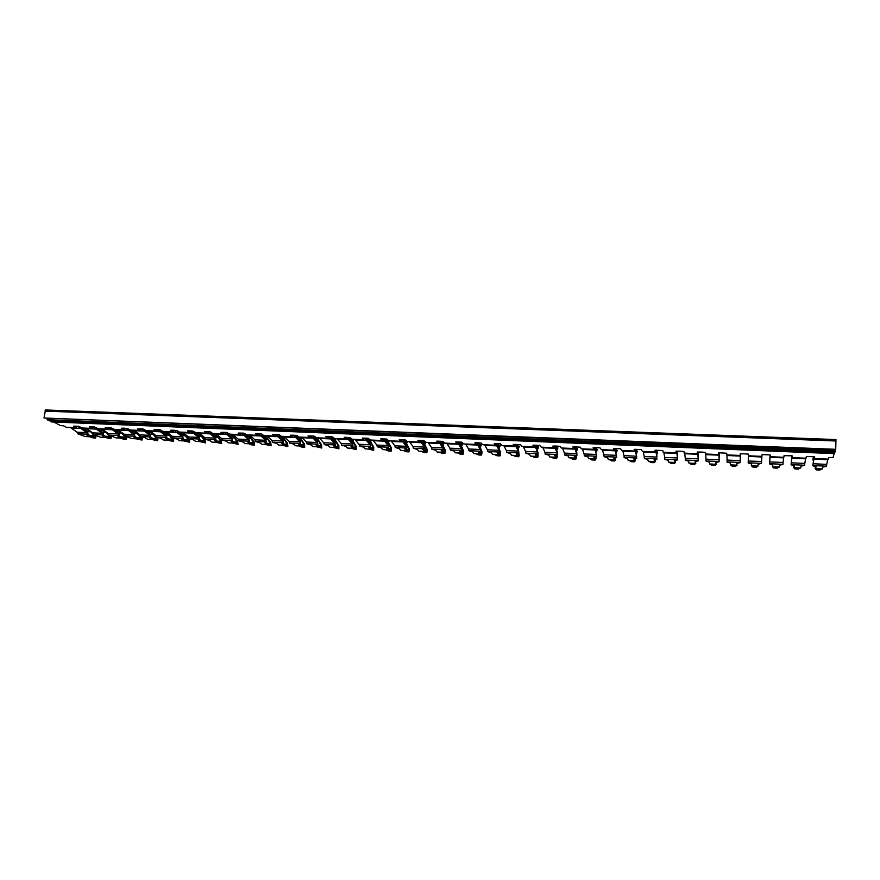 <?xml version="1.0" encoding="UTF-8"?>
<svg xmlns="http://www.w3.org/2000/svg" width="880" height="880" viewBox="0 0 880 880"><rect width="100%" height="100%" fill="white"/><g stroke="black" fill="none" stroke-linecap="round" stroke-linejoin="round"><path stroke-width="1.32" d="M400.972 439.879L400.334 441.276L388.85 440.792L386.518 439.043L380.765 438.812L381.92 440.506L382.58 439.12M381.92 440.506L370.535 440.033L368.126 438.284L362.428 438.053L363.671 439.747L364.397 438.13M363.671 439.747L352.385 439.274L349.899 437.536L344.256 437.294L345.587 438.988L346.302 437.613M345.587 438.988L334.4 438.526L332.629 436.986L329.032 436.667L325.853 436.7L327.657 438.24L328.427 436.645M327.657 438.24L316.558 437.778L313.929 436.04L308 435.952L309.881 437.503L310.64 436.139M309.881 437.503L298.881 437.041L296.967 435.501L293.425 435.193L290.301 435.226L292.248 436.766L293.04 435.413M292.248 436.766L281.347 436.304L279.367 434.775L275.847 434.467L272.756 434.489L274.78 436.029L275.627 434.456M274.78 436.029L263.967 435.578L261.129 433.862L255.365 433.774L257.455 435.314L258.291 433.972M257.455 435.314L246.741 434.863L243.826 433.147L238.117 433.048L240.273 434.599L241.142 433.268M240.273 434.599L229.647 434.148L226.677 432.432L221.023 432.344L223.245 433.884L224.125 432.564M223.245 433.884L212.707 433.444L210.474 431.926L204.402 431.519L206.36 433.18L207.295 431.64M206.36 433.18L195.91 432.74L192.797 431.035L187.583 430.815L189.607 432.476L190.542 431.167M189.607 432.476L179.245 432.047L176.891 430.54L173.492 430.232L170.577 430.243L173.008 431.783L173.987 430.254M173.008 431.783L162.734 431.354L160.314 429.847L156.926 429.55L154.055 429.561L156.53 431.101L157.542 429.583M156.53 431.101L146.344 430.672L143.055 428.978L137.654 428.879L140.206 430.419L141.196 429.121M140.206 430.419L130.097 429.99L127.567 428.494L124.223 428.197L121.396 428.208L124.003 429.737L125.015 428.45M124.003 429.737L113.982 429.319L110.572 427.636L105.27 427.537L107.943 429.066L109.01 427.57M107.943 429.066L97.999 428.659L94.534 426.976L89.276 426.866L92.004 428.406L93.104 426.91L102.322 433.279L92.598 432.861L93.313 434.445L100.595 437.228L105.424 437.437L102.289 435.699L103.565 433.939L102.707 432.3L96.888 428.032M92.004 428.406L82.148 427.988L78.628 426.316L73.7 426.107L76.208 427.746L77.319 426.261L80.883 428.45L71.159 428.043L77.077 432.201L77.814 433.763L85.173 436.546L89.958 436.766L86.757 435.017L88 433.268L87.12 431.629L81.576 427.68M791.857 458.227L791.252 462.825L804.804 463.408L805.563 458.799L791.857 458.227L792.165 455.862M834.152 453.64L833.052 457.512L828.784 457.523L828.344 459.14L814.385 458.557L814.715 456.863L807.081 456.434L806.311 456.588L805.981 458.216L792.165 457.633L792.429 456.005L791.725 455.807L784.058 455.664L783.849 457.292L770.154 456.72L770.198 454.993M655.358 451.924L655.6 450.175L654.962 450.329L655.358 451.924L642.433 451.385L641.245 449.581L634.777 449.317L634.15 449.46L634.645 451.055L621.841 450.527L620.554 448.723L614.141 448.459L613.536 448.613L614.119 450.197L601.436 449.669L600.05 447.876L593.703 447.612L593.109 447.766L593.791 449.35L581.218 448.822L580.448 447.205L573.452 446.776L572.88 446.93L573.639 448.514L561.187 447.986L560.329 446.369L556.501 446.072L552.827 446.094L553.685 447.678L541.332 447.161L539.671 445.379L533.5 445.126L532.961 445.269L533.896 446.853L521.664 446.336L520.641 444.741L516.857 444.433L513.271 444.455L514.305 446.039L502.183 445.533L500.335 443.751L494.274 443.498L494.879 445.225L482.867 444.719L480.942 442.948L474.936 442.706L475.629 444.422L463.727 443.927L461.714 442.156L455.763 441.914L456.555 443.619L444.752 443.135L442.662 441.364L436.766 441.122L437.646 442.838L425.953 442.343L423.775 440.583L417.934 440.341L418.902 442.046L407.319 441.562L405.064 439.813L399.267 439.571L400.334 441.276M533.896 446.853L534.347 445.159M514.305 446.039L514.756 444.598M770.154 456.72L770.308 455.103L769.604 454.894L762.762 454.608L762.025 454.751L761.915 456.368L748.363 455.807L748.363 454.124L744.304 453.838L740.201 453.849L740.201 455.466L740.289 453.772L740.245 460.636L727.067 460.075L727.034 462.077L730.345 463.023L730.389 464.893L736.912 465.179L736.901 463.309L740.19 462.649L740.333 457.402M718.817 452.837L718.685 454.564L705.386 454.014L705.188 452.342L701.184 452.056L697.18 452.067L697.378 453.673L697.532 452.166M494.879 445.225L495.385 443.553M814.352 456.753L814.385 458.557M792.154 456.412L792.165 457.633M740.201 455.466L726.77 454.905L726.671 453.233L719.279 452.804L718.586 452.958L718.685 454.564M697.378 453.673L684.2 453.123L683.903 451.473L679.921 451.176L675.972 451.198L676.269 452.793L663.223 452.254L662.816 450.604L655.6 450.175M676.467 451.286L676.269 452.793M634.92 449.317L634.645 451.055M614.416 448.723L614.119 450.197M594.121 447.876L593.791 449.35M574.002 447.051L573.639 448.514M554.092 445.973L553.685 447.678M476.146 442.992L475.629 444.422M457.127 441.969L456.555 443.619M438.251 441.188L437.646 442.838M419.54 440.407L418.902 442.046M76.208 427.746L66.451 427.339L63.701 425.854L60.423 425.557L53.856 422.037M51.469 421.916L834.515 453.629L51.381 421.927M50.919 420.86L51.293 421.905M47.135 418.616L47.091 419.661L49.203 420.794L834.856 452.397L835.263 449.889M44 418L835.571 449.9L835.736 449.317L44 418L45.485 409.97L835.978 439.571L45.485 409.97M834.625 452.386L834.482 453.629M51.018 421.762L834.559 453.464M835.736 449.317L835.923 440.99L45.364 411.136M47.091 419.661L835.219 451.154M835.923 440.99L835.978 439.571M835.978 440.792L45.034 410.96M80.883 428.45L86.735 432.608L77.077 432.201M86.735 432.608L87.45 434.181L90.09 435.622L94.182 435.765L90.002 435.578M82.808 428.021L87.45 429.869L84.469 429.737M88.022 429.583L87.45 429.869M87.45 434.181L77.814 433.763M71.159 428.043L70.147 427.493M88.231 429.726L87.692 430.078L90.805 431.794L87.12 431.64M89.958 436.766L94.391 436.953L94.556 434.83M90.805 431.794L94.182 435.765M87.901 433.796L88.935 434.995M89.639 436.744L93.104 437.91L95.645 438.02L94.391 436.953M95.645 438.02L95.953 436.403L94.754 435.006M813.054 463.76L826.738 464.354L827.728 459.723L813.89 459.151L812.845 465.795L813.923 457.864L813.12 460.471L813.043 458.557L813.89 456.72M813.89 459.151L814.341 457.182M827.728 459.723L827.893 459.129M826.738 464.354L826.496 466.389L822.866 467.049L822.382 468.93L815.606 468.633L816.057 466.752L812.845 465.795M826.551 466.18L812.889 465.586M815.287 466.521L815.188 467.214L815.793 466.675M815.606 468.633L815.166 466.488M821.81 468.908L819.918 470.03L816.343 469.876L815.1 468.611M805.563 458.799L805.684 458.194M804.804 463.408L804.617 465.432L801.075 466.103L800.712 467.984L794.002 467.687L794.321 465.806L791.087 464.849L791.89 455.818M791.252 462.825L791.087 464.849M804.661 465.234L791.12 464.651M793.815 465.652L793.749 466.279L794.156 465.762M794.002 467.687L793.738 465.641M800.316 467.962L798.523 469.084L794.981 468.93L793.672 467.665M769.659 461.901L783.079 462.473L783.596 457.875L770.033 457.314L769.538 463.914L770.099 454.96M770.033 457.314L770.176 455.73M783.596 457.875L783.684 457.281M783.079 462.473L782.936 464.497L779.482 465.168L779.24 467.038L772.596 466.752L772.794 464.871L769.538 463.914M782.969 464.299L769.56 463.716M772.596 466.752L772.706 464.849M779.031 467.027L777.337 468.149L773.828 467.995L772.442 466.741M748.264 460.988L761.563 461.56L761.849 456.973L748.407 456.401L748.187 462.99L751.465 463.947L751.399 465.817L757.977 466.103L758.087 464.233L761.475 463.364L748.198 462.792M748.407 456.401L748.429 455.807M761.849 456.973L761.893 456.368M761.563 461.56L761.475 463.364M757.933 466.103L756.349 467.225L752.873 467.071L751.41 465.817M740.311 456.06L726.99 455.51L727.067 460.075M726.99 455.51L726.968 454.916M740.245 460.636L740.19 462.649M740.432 453.728L740.399 457.402M740.19 462.44L727.034 461.879M736.912 465.179L736.967 463.298M737.033 465.179L735.548 466.301L732.105 466.147L730.565 464.904M706.079 459.173L719.136 459.734L718.971 455.169L705.782 454.619L706.09 461.164L709.412 462.11L709.577 463.98L716.034 464.266L715.913 462.396L719.114 461.736L719.125 456.511M705.782 454.619L705.716 454.025M718.971 455.169L718.839 453.046M719.136 459.734L719.114 461.736M719.125 452.804L719.301 456.511M719.103 461.527L706.068 460.966M716.353 462.308L716.364 462.902L716.056 462.363M716.034 464.266L716.419 462.286M716.32 464.266L714.934 465.388L711.524 465.234L709.918 463.991M685.278 458.282L684.761 453.739L697.829 454.289L698.214 458.843L685.278 458.282L685.322 460.262L688.666 461.208L688.952 463.078L695.354 463.353L695.112 461.494L698.236 460.823L698.115 455.62M698.214 458.843L698.214 460.625L685.289 460.064M684.761 453.739L684.662 453.145M697.829 454.289L697.565 452.166M698.016 451.924L698.401 455.631M695.805 461.34L695.827 462.011L695.343 461.439M695.354 463.353L695.904 461.318M695.794 463.375L694.518 464.486L691.13 464.343L689.447 463.1M664.664 457.402L663.938 452.87L676.885 453.409L677.479 457.952L664.664 457.402L664.763 459.371L668.118 460.317L668.525 462.176L674.861 462.451L674.498 460.592L677.545 459.932L677.303 454.74M663.938 452.87L663.806 452.276M676.885 453.409L676.5 451.286M677.479 457.952L677.545 459.932M677.105 451.066L677.699 454.762M677.512 459.734L664.708 459.173M675.433 460.394L675.477 461.12L674.806 460.526M674.861 462.451L675.466 462.473L675.587 460.361M674.927 461.142L675.477 461.12M675.466 462.473L674.278 463.595L670.923 463.441L669.174 462.209M656.139 452.54L643.313 452.001L644.248 456.522L656.942 457.072L655.644 450.175M643.313 452.001L643.148 451.418M656.942 457.072L656.689 453.871M656.381 450.208L657.481 452.056L657.173 453.893M644.248 456.522L644.38 458.491L647.757 459.426L648.274 461.285L654.555 461.56L654.082 459.712L657.052 459.041M656.997 458.843L644.325 458.293M655.248 459.448L655.325 460.24L654.467 459.624M654.555 461.56L655.303 461.593L655.446 459.404M655.325 460.24L654.61 460.207M655.303 461.593L654.214 462.704L650.892 462.561L649.077 461.318M635.591 451.682L622.875 451.143L624.019 455.653L636.592 456.192L634.964 449.317M624.019 455.653L624.184 457.622L627.583 458.557L628.21 460.405L634.436 460.68L633.853 458.821L636.746 458.161L635.679 450.45L636.845 453.035L636.251 453.013M622.875 451.143L622.677 450.56M636.592 456.192L636.746 458.161M635.866 449.361L637.208 451.209L636.845 453.035M636.68 457.963L624.118 457.413M637.142 451.011L636.581 450.989M635.228 458.513L635.338 459.371L634.304 458.722M634.436 460.68L635.338 460.713L635.47 458.447M634.502 459.382L635.338 459.371M635.338 460.713L634.337 461.824L631.048 461.681L629.156 460.449M603.966 454.795L616.429 455.334L615.219 450.824L602.624 450.296L604.175 456.753L607.596 457.688L608.322 459.536L614.493 459.8L613.8 457.952L616.616 457.292L615.329 449.592L616.704 452.188L616.011 452.155M602.624 450.296L602.393 449.713M615.219 450.824L614.449 448.723M616.429 455.334L616.616 457.292M615.527 448.514L616.748 450.846L617.111 450.373L616.704 452.188M616.539 457.094L604.087 456.555M617.034 450.175L616.385 450.142M615.395 457.578L615.538 458.502L614.317 457.831M614.493 459.8L615.538 459.844L615.67 457.512M615.538 458.502L614.548 458.469M615.538 459.844L614.636 460.955L611.38 460.812L609.422 459.58M584.1 453.948L582.56 449.46L595.045 449.977L596.453 454.476L584.1 453.948L584.342 455.895L587.785 456.819L588.621 458.667L594.737 458.931L593.934 457.094L596.673 456.423L595.155 448.767L596.739 451.341L595.947 451.308M582.56 449.46L582.296 448.877M595.045 449.977L594.154 447.887M596.453 454.476L596.673 456.423M595.375 447.689L596.794 450.01L597.19 449.537L596.739 451.341M596.585 456.225L584.254 455.697M597.113 449.339L596.365 449.306M595.738 456.654L595.914 457.655L594.506 456.951M594.737 458.931L595.925 458.986L596.046 456.577M595.914 457.655L594.792 457.6M595.925 458.986L595.111 460.097L591.877 459.954L589.864 458.722M564.41 453.101L562.683 448.624L575.047 449.141L576.653 453.629L564.41 453.101L564.685 455.037L568.15 455.972L569.085 457.809L575.146 458.073L574.244 456.236L576.906 455.565L576.807 452.507L575.168 447.931L576.961 450.516L576.07 450.472M562.683 448.624L562.375 448.041M575.047 449.141L574.035 447.051M576.653 453.629L576.906 455.565M575.41 446.853L577.005 449.185L577.456 448.723L576.961 450.516M576.818 455.367L564.586 454.839M577.357 448.514L576.521 448.481M576.246 455.73L576.455 456.797L574.871 456.071M575.146 458.073L576.488 458.128L576.587 455.653M576.455 456.797L575.201 456.753M576.488 458.128L575.762 459.239L572.55 459.096L570.471 457.864M544.896 452.265L542.982 447.799L555.236 448.316L557.029 452.782L544.896 452.265L545.215 454.19L548.691 455.125L549.725 456.962L555.742 457.226L554.73 455.378L557.326 454.718L557.194 451.671L555.357 447.117L557.359 449.68L556.38 449.647M542.982 447.799L542.641 447.216M555.236 448.316L554.114 446.226M557.029 452.782L557.216 457.281L555.742 457.226M555.621 446.039L557.403 448.36L557.898 447.898L557.359 449.68M557.216 454.52L545.094 454.003M557.788 447.7L556.864 447.667M556.919 454.828L557.183 455.961L555.412 455.213M557.183 455.961L555.797 455.906M557.216 457.281L556.578 458.392L553.399 458.249L551.254 457.028M525.558 451.429L523.457 446.985L535.601 447.491L537.581 451.946L525.558 451.429L525.91 453.354L529.397 454.278L530.541 456.115L536.503 456.379L535.392 454.542L537.911 453.882L538.021 452.639L535.733 446.292L537.933 448.866L536.855 448.822M523.457 446.985L523.094 446.402M535.601 447.491L534.358 445.401M537.581 451.946L537.911 453.882M536.019 445.225L537.977 447.546L538.516 447.095L537.933 448.866M537.801 453.684L525.789 453.167M538.395 446.897L537.383 446.853M537.757 453.915L538.076 455.125L536.129 454.344M536.503 456.379L538.109 456.445L537.988 453.09M538.076 455.125L536.558 455.059M538.109 456.445L537.559 457.556L534.413 457.413L532.202 456.192M506.396 450.615L504.108 446.171L516.142 446.677L518.309 451.121L506.396 450.615L506.781 452.529L510.29 453.453L511.533 455.279L517.429 455.543L516.219 453.706L518.672 453.046L518.793 451.814L516.285 445.467L518.672 448.052L517.506 448.008L518.243 449.515M504.108 446.171L503.712 445.588M516.142 446.677L514.789 444.598M518.309 451.121L518.672 453.046M516.582 444.422L518.716 446.743L519.299 446.292L518.672 448.052M518.551 452.848L506.649 452.331M519.178 446.094L518.078 446.039M518.705 452.793L519.134 454.3L517 453.497M517.429 455.543L519.178 455.609L518.595 450.725M519.134 454.3L517.484 454.234M519.178 455.609L518.716 456.72L515.592 456.577L513.326 455.356M496.859 445.874L484.935 445.368L487.399 449.801L499.213 450.307L495.418 443.553M487.399 449.801L487.817 451.704L491.337 452.628L492.679 454.454L498.531 454.707L497.222 452.881L499.609 452.221L499.73 451L497.013 444.686L499.587 447.249L498.443 447.194M484.935 445.368L484.506 444.785M499.213 450.307L499.609 452.221M497.332 443.63L499.631 445.94L500.258 445.489L499.587 447.249M499.466 452.023L487.674 451.517M500.126 445.291L498.938 445.247M498.531 454.707L500.412 454.784L500.621 452.628L498.597 447.205M499.697 451.352L500.357 453.486L498.619 453.453L498.047 452.65M500.357 453.486L498.586 453.409M500.412 454.784L500.027 455.895L496.936 455.752L494.604 454.542M468.567 448.987L465.927 444.576L477.752 445.071L480.282 449.493L468.567 448.987L468.864 450.703L472.56 451.803L473.99 453.629L479.798 453.882L478.39 452.056L480.711 451.396L480.832 450.186L477.906 443.872L480.678 446.446L479.336 446.391M465.927 444.576L465.476 443.993M477.752 445.071L476.179 442.992M480.282 449.493L480.711 451.396M478.247 442.838L480.711 445.148L481.382 444.708L480.678 446.446M480.557 451.209L468.864 450.703M481.239 444.51L479.974 444.455M479.798 453.882L481.8 453.97L482.02 451.825L479.842 446.413M480.645 449.394L481.734 452.672L479.886 452.639L479.259 451.814M481.734 452.672L479.853 452.584M481.8 453.97L481.503 455.07L478.434 454.938L476.047 453.717M458.81 444.279L447.095 443.784L449.9 448.184L461.516 448.69L457.16 441.969M449.9 448.184L450.384 450.087L453.937 451L455.466 452.815L461.219 453.068L459.723 451.253L461.978 450.582L461.725 447.601L458.975 443.102L461.923 445.654L460.493 445.599M447.095 443.784L446.6 443.212M461.516 448.69L461.978 450.582M459.327 442.057L461.967 444.367L462.682 443.927L461.923 445.654M461.813 450.395L450.219 449.889M462.517 443.729L461.175 443.674M461.219 453.068L463.353 453.156L463.584 451.022L461.252 445.632M461.758 447.612L463.287 451.869L461.318 451.825L460.625 450.989M463.287 451.869L461.274 451.781M463.353 453.156L463.144 454.267L460.097 454.124L457.655 452.914M440.033 443.487L428.417 443.003L431.398 447.392L442.904 447.887L438.284 441.188M431.398 447.392L431.926 449.284L435.49 450.197L437.107 452.012L442.816 452.265L441.221 450.439L443.41 449.779L443.135 446.809L440.198 442.321L443.344 444.873L441.826 444.807M428.417 443.003L427.911 442.431M442.904 447.887L443.41 449.779M440.583 441.287L443.377 443.586L444.136 443.146L443.344 444.873M443.234 449.592L431.75 449.086M443.96 442.948L442.541 442.893M442.816 452.265L445.071 452.353L445.302 450.23L442.816 444.851M442.464 445.786L443.135 446.82M443.366 446.831L444.994 451.066L442.904 451.022L442.156 450.164M444.994 451.066L442.86 450.978M445.071 452.353L444.928 453.464L441.914 453.321L439.417 452.111M413.061 446.611L409.915 442.233L421.421 442.706L424.468 447.095L413.061 446.611L413.424 448.294L417.197 449.394L418.902 451.209L424.556 451.462L422.873 449.647L424.996 448.987L424.699 446.028L421.597 441.551L424.919 444.103L423.324 444.026M409.915 442.233L409.376 441.65M421.421 442.706L419.54 440.649M424.468 447.095L424.996 448.987M421.993 440.517L424.952 442.816L425.744 442.387L424.919 444.103M424.82 448.789L413.424 448.294M425.568 442.189L424.061 442.123M424.556 451.462L426.943 451.561L427.174 449.438L424.545 444.081M424.094 444.059L423.489 444.257L424.699 446.039M425.128 446.05L426.855 450.274L424.655 450.23L423.841 449.35M426.855 450.274L424.611 450.175M426.943 451.561L426.877 452.661L423.885 452.529L421.333 451.319M426.877 452.661L427.174 449.438M394.878 445.83L391.567 441.463L402.985 441.936L406.186 446.314L394.878 445.83L395.263 447.513L399.058 448.613L400.862 450.417L406.461 450.67L404.69 448.855L406.747 448.195L406.428 445.247L403.161 440.781L406.659 443.333L404.976 443.256M391.567 441.463L390.995 440.891M402.985 441.936L400.994 439.879M406.186 446.314L406.747 448.195M407.473 441.573L406.659 443.333M403.579 439.747L406.692 442.046L407.253 441.496M406.56 447.997L395.263 447.513M407.176 441.419L405.746 441.353M406.461 450.67L408.969 450.769L409.211 448.657L406.439 443.322M405.911 443.3L405.317 443.487L406.428 445.258M407.044 445.28L408.87 449.493L406.56 449.438L405.68 448.536M408.87 449.493L406.516 449.394M408.969 450.769L408.98 451.869L406.021 451.737L403.414 450.527M408.98 451.869L409.211 448.657M376.86 445.049L373.384 440.693L384.692 441.177L388.069 445.533L376.86 445.049L377.267 446.732L381.073 447.832L382.965 449.636L388.52 449.878L386.661 448.074L388.663 447.414L388.311 444.477L384.879 440.022L388.553 442.563L386.793 442.486M373.384 440.693L372.79 440.121M384.692 441.177L382.613 439.12M388.069 445.533L388.663 447.414M389.4 440.814L388.553 442.563M385.319 438.999L388.586 441.298L389.103 440.803M388.465 447.216L377.267 446.732M388.696 440.649L387.596 440.605M388.52 449.878L391.138 449.988L391.391 447.887L388.476 442.563M387.882 442.541L387.31 442.728L389.125 444.521L388.322 444.488M389.125 444.521L391.039 448.712L388.619 448.657L387.673 447.733M391.039 448.712L388.575 448.602M391.138 449.988L391.237 451.088L388.289 450.956L385.638 449.746M391.237 451.088L391.391 447.887M366.575 440.418L355.355 439.945L358.985 444.29L370.106 444.763L364.419 438.13M358.985 444.29L359.634 446.149L363.253 447.051L365.222 448.855L370.733 449.097L368.786 447.293L370.722 446.633L370.359 443.707L366.762 439.263L370.601 441.804L368.764 441.727M355.355 439.945L354.728 439.373M370.106 444.763L370.722 446.633M371.492 440.077L370.601 441.804M367.213 438.251L370.634 440.539L371.184 440.055M370.513 446.435L359.414 445.962M370.381 439.879L369.6 439.846M370.733 449.097L373.472 449.207L373.736 447.117L370.634 441.771M370.007 441.782L369.457 441.98L371.349 443.762L370.359 443.718M371.349 443.762L373.362 447.942L370.832 447.876L369.831 446.941M373.362 447.942L370.788 447.832M373.472 449.207L373.637 450.307L368.005 448.976M373.637 450.307L373.736 447.117M341.275 443.531L337.491 439.197L348.601 439.659L352.286 444.004L341.275 443.531L341.715 445.192L345.576 446.281L347.633 448.085L353.1 448.316L351.065 446.523L352.946 445.863L352.561 442.948L348.799 438.515L352.803 441.056L350.889 440.979M337.491 439.197L336.831 438.625M348.601 439.659L346.324 437.624M352.286 444.004L352.946 445.863M353.727 439.329L352.803 441.056M349.272 437.503L352.836 439.791L353.408 439.318M352.726 445.665L341.715 445.192M353.1 448.316L355.949 448.437L356.213 446.358L352.913 440.968M352.286 441.034L351.747 441.232L353.727 443.014L352.561 442.959M353.727 443.014L355.828 447.183L353.199 447.106L352.121 446.149M355.828 447.183L353.144 447.062M355.949 448.437L356.191 449.537L350.537 448.206M356.191 449.537L356.213 446.358M330.792 438.911L319.77 438.449L323.708 442.772L334.631 443.245L328.449 436.645M323.708 442.772L324.401 444.631L328.053 445.522L330.187 447.315L335.61 447.557L333.498 445.753L335.313 445.093L334.906 442.2L330.99 437.778L335.159 440.308L333.168 440.231M319.77 438.449L319.088 437.888M334.631 443.245L335.313 445.093M336.116 438.592L335.159 440.308M331.474 436.766L335.192 439.054L335.775 438.581M335.082 444.906L324.17 444.433M335.61 447.557L338.569 447.678L338.844 445.61L335.335 440.165M334.719 440.297L336.259 442.266L334.906 442.211M336.259 442.266L338.448 446.424L335.709 446.347L334.565 445.368M338.448 446.424L335.654 446.303M338.569 447.678L338.888 448.778L333.201 447.447M338.888 448.778L338.844 445.61M306.284 442.024L317.119 442.497L313.126 438.174L302.203 437.712L306.284 442.024L307.01 443.872L310.673 444.763L312.895 446.556L318.263 446.787L316.074 444.994L317.834 444.345L317.405 441.452L313.335 437.041L317.658 439.571L315.59 439.483M302.203 437.712L301.499 437.151M313.126 438.174L310.673 436.139M317.119 442.497L317.834 444.345M318.659 437.866L317.658 439.571M316.789 437.789L318.307 437.855M313.841 436.04L316.052 437.349M317.592 444.147L306.779 443.685M318.263 446.787L321.343 446.919L321.618 444.862L317.911 439.384M317.295 439.56L318.934 441.529L317.405 441.463M318.934 441.529L321.211 445.665L318.373 445.588L317.163 444.587M321.211 445.665L318.318 445.544M321.343 446.919L321.728 448.019L316.019 446.688M321.728 448.019L321.618 444.862M289.014 441.287L299.761 441.749L295.614 437.437L284.79 436.986L289.014 441.287L289.773 443.124L293.447 444.015L295.746 445.797L301.07 446.039L298.793 444.246L300.498 443.586L300.047 440.715L295.834 436.315L300.311 438.845L298.177 438.757M284.79 436.986L284.053 436.425M295.614 437.437L293.073 435.413M299.761 441.749L300.498 443.586M301.334 437.14L300.311 438.845M299.409 437.063L300.982 437.129M296.362 435.325L297.682 436.073M300.256 443.399L289.531 442.937M301.07 446.039L304.26 446.171L304.546 444.114L300.63 438.614M301.235 438.35L300.685 438.57M300.014 438.834L301.752 440.792L300.058 440.726M301.752 440.792L304.117 444.917L301.18 444.84L299.893 443.828M304.117 444.917L301.125 444.796M304.26 446.171L304.7 447.26L301.884 447.139L298.969 445.94M304.7 447.26L304.546 444.114M278.256 436.711L267.52 436.26L271.887 440.55L282.546 441.012L275.649 434.467M267.52 436.26L265.078 435.633M282.546 441.012L283.305 442.849L282.843 439.978L278.476 435.589L283.118 438.119L280.896 438.02M284.218 436.546L283.118 438.119M282.172 436.348L283.8 436.414M271.887 440.55L272.679 442.387L276.353 443.267L278.74 445.049L284.02 445.291L281.666 443.498L283.305 442.849M283.063 442.651L272.415 442.189M284.02 445.291L287.309 445.423L287.606 443.377L283.503 437.855M284.064 437.624L283.437 437.888M282.887 438.108L284.713 440.066L282.843 439.989M284.713 440.066L287.166 444.18L284.13 444.092L282.766 443.058M287.166 444.18L284.064 444.048M287.309 445.423L287.826 446.512L282.073 445.203M287.826 446.512L287.606 443.377M254.914 439.824L265.474 440.275L261.041 435.996L250.393 435.545L254.914 439.824L255.717 441.65L259.413 442.53L261.866 444.312L267.113 444.543L264.671 442.761L266.266 442.101L265.782 439.252L261.272 434.874L266.057 437.393L263.769 437.305M250.393 435.545L249.612 434.984M261.041 435.996L258.324 433.972M265.474 440.275L266.266 442.101M267.168 436.007L266.057 437.393M266.002 441.914L255.453 441.463M267.113 444.543L270.501 444.686L270.798 442.651L266.541 437.118M267.036 436.909L266.321 437.217M265.903 437.393L267.817 439.351L265.782 439.263M267.817 439.351L270.358 443.454L267.223 443.355L265.793 442.299M270.358 443.454L267.157 443.311M270.501 444.686L271.084 445.775L265.309 444.466M271.084 445.775L270.798 442.651M238.073 439.098L248.545 439.549L243.98 435.281L233.409 434.841L238.073 439.098L238.909 440.924L242.605 441.804L245.146 443.575L250.338 443.806L247.83 442.024L249.359 441.375L248.864 438.526L244.211 434.17L249.139 436.689L246.785 436.59M233.409 434.841L232.617 434.269M243.98 435.281L241.164 433.268M248.545 439.549L249.359 441.375M250.261 435.457L249.139 436.689M248.138 434.918L249.744 435.072M249.095 441.188L238.634 440.726M250.338 443.806L253.836 443.96L254.144 441.925L249.711 436.392M250.151 436.205L249.326 436.568M249.051 436.678L251.053 438.636L248.864 438.537M251.053 438.636L253.682 442.717L250.448 442.629L248.941 441.551M253.682 442.717L250.382 442.574M253.836 443.96L254.485 445.038L251.735 444.917L248.688 443.729M254.485 445.038L254.144 441.925M221.375 438.383L231.759 438.834L227.051 434.566L216.579 434.126L221.375 438.383L222.233 440.198L225.951 441.078L228.558 442.849L233.706 443.08L231.121 441.298L232.606 440.649L232.078 437.811L227.293 433.466L232.364 435.974L229.944 435.875M216.579 434.126L215.754 433.565M227.051 434.566L224.158 432.564M231.759 438.834L232.606 440.649M233.497 434.907L232.364 435.974M231.33 434.225L232.87 434.445M232.331 440.462L221.947 440.011M233.706 443.08L237.303 443.234L237.611 441.21L233.024 435.677M233.409 435.501L232.419 435.941M232.342 435.974L234.443 437.921L232.089 437.822M234.443 437.921L237.138 442.002L233.816 441.903L232.243 440.803M237.138 442.002L233.75 441.848M237.303 443.234L238.018 444.312L232.199 443.014M238.018 444.312L237.611 441.21M204.809 437.679L215.105 438.119L210.265 433.862L199.881 433.433L204.809 437.679L205.7 439.483L209.418 440.363L212.102 442.123L217.206 442.354L214.555 440.583L215.985 439.923L215.446 437.107L210.507 432.762L215.732 435.281L213.246 435.171M199.881 433.433L199.034 432.872M210.265 433.862L207.295 431.86M215.105 438.119L215.985 439.923M216.865 434.39L215.732 435.281M214.665 433.521L216.128 433.829M215.699 439.736L205.403 439.296M217.206 442.354L220.902 442.508L221.221 440.495L216.469 434.962M216.799 434.797L215.369 435.468L217.954 437.217L215.446 437.118M217.954 437.217L220.737 441.287L217.327 441.177L215.666 440.066M220.737 441.287L217.261 441.133M220.902 442.508L221.683 443.597L215.842 442.288M221.683 443.597L221.221 440.495M188.386 436.975L198.594 437.404L193.622 433.169L183.326 432.74L188.386 436.975L189.299 438.768L193.028 439.648L195.778 441.408L200.849 441.628L198.121 439.868L199.496 439.208L198.935 436.403L193.875 432.069L199.232 434.577L196.68 434.467M183.326 432.74L182.457 432.179M193.622 433.169L190.564 431.167M198.594 437.404L199.496 439.208M200.365 433.851L199.232 434.577M198.132 432.839L199.529 433.202M199.21 439.021L189.002 438.581M200.849 441.628L204.644 441.793L204.963 439.791L201.85 435.446L200.046 434.247M200.332 434.104L198.946 434.775L201.608 436.524L198.946 436.414M201.608 436.524L204.468 440.572L200.97 440.462L199.232 439.34M204.468 440.572L200.893 440.418M204.644 441.793L205.491 442.882L199.617 441.584M205.491 442.882L204.963 439.791M177.111 432.476L166.903 432.047L172.095 436.271L182.226 436.711L174.02 430.254M166.903 432.047L166.012 431.497M182.226 436.711L183.15 438.504L182.567 435.699L177.375 431.387L182.875 433.895L180.257 433.774M184.008 433.312L182.875 433.895M181.742 432.146L183.073 432.575M172.095 436.271L173.03 438.064L176.77 438.933L179.597 440.704L184.624 440.924L181.819 439.153L183.15 438.504M182.842 438.317L172.722 437.877M184.624 440.924L188.507 441.089L188.837 439.098L185.647 434.753L183.755 433.543M183.997 433.422L182.666 434.093L185.394 435.831L182.578 435.71M185.394 435.831L188.331 439.868L184.745 439.758L182.93 438.614M188.331 439.868L184.668 439.714M188.507 441.089L189.42 442.167L183.524 440.869M189.42 442.167L189.695 440.506L188.837 439.098M160.743 431.794L150.612 431.365L155.936 435.578L165.979 436.007L157.575 429.583M150.612 431.365L149.699 430.815M165.979 436.007L166.925 437.8L166.331 435.006L161.007 430.705L166.639 433.202L163.966 433.092M167.629 432.641L166.639 433.202M165.484 431.475L166.749 431.959M155.936 435.578L156.893 437.371L160.644 438.24L163.537 439.989L168.52 440.209L165.66 438.449L166.925 437.8M166.628 437.613L156.585 437.184M168.806 433.598L167.596 432.839M167.761 432.751L166.518 433.411L169.312 435.149L166.342 435.017M169.312 435.149L172.326 439.175L168.641 439.054L166.749 437.888M168.52 440.209L172.513 440.385L172.843 438.394L169.84 434.434M172.326 439.175L168.575 439.01M172.513 440.385L173.47 441.463L167.563 440.176M173.47 441.463L173.756 439.802L172.843 438.394M139.909 434.896L149.875 435.314L144.507 431.112L134.464 430.694L139.909 434.896L141.229 437.03L140.888 438.999L131.813 438.603L124.696 435.798L124.003 434.214L117.491 429.462M134.464 430.694L133.529 430.133M144.507 431.112L141.218 429.121M149.875 435.314L150.843 437.107L150.238 434.324L144.771 430.034L150.546 432.531L147.807 432.41M151.448 432.025L150.546 432.531M149.358 430.793L150.502 431.299M150.535 436.92L140.569 436.491M151.723 432.245L150.491 432.729L153.351 434.467L150.238 434.335M153.351 434.467L156.442 438.482L152.68 438.361L150.711 437.173M150.843 437.107L149.622 437.756L152.559 439.516L147.609 439.296L144.65 437.536L140.888 436.678M152.559 439.516L156.64 439.681L156.981 437.712L154.297 434.28M156.442 438.482L152.603 438.317M156.64 439.681L157.663 440.77L151.734 439.472M157.663 440.77L157.949 439.109L156.981 437.712M118.448 430.023L128.414 430.441L133.892 434.632L124.003 434.214M128.414 430.441L125.048 428.461M133.892 434.632L134.893 436.414L134.266 433.642L129.822 429.836M130.218 430.001L134.585 431.849L131.78 431.739M135.399 431.409L134.585 431.849M133.364 430.133L133.914 430.364M134.574 436.227L124.696 435.798M135.542 431.53L134.607 432.058L137.533 433.796L134.266 433.653M137.533 433.796L140.69 437.789L136.84 437.668L134.794 436.469M134.893 436.414L133.716 437.063L136.719 438.812M138.875 434.093L140.36 435.974M140.69 437.789L136.763 437.624M140.888 438.999L141.966 440.077L136.026 438.79M141.966 440.077L142.263 438.427L141.229 437.03M108.24 433.532L102.553 429.352L112.442 429.77L118.041 433.95L108.24 433.532L108.933 435.116L116.138 437.91L121.011 438.13L117.942 436.381L119.262 434.621L118.426 432.971L113.289 428.923M118.041 433.95L118.734 435.545L108.933 435.116M102.553 429.352L101.585 428.802M112.442 429.77L108.999 427.79M114.279 429.33L118.745 431.189L115.874 431.068M119.482 430.804L118.745 431.189M118.426 432.982L121.825 433.125L118.844 431.398L119.636 430.925M121.825 433.125L125.07 437.107L121.132 436.986L118.998 435.765M121.011 438.13L125.268 438.306L125.334 436.062M119.097 435.523L119.548 436.073M123.574 433.884L124.201 434.654M125.07 437.107L121.055 436.942M125.268 438.306L126.412 439.384L123.827 439.274L120.439 438.097M126.412 439.384L126.698 437.745L125.62 436.348M96.602 429.11L86.79 428.692L92.598 432.861M86.79 428.692L85.8 428.142M102.322 433.279L103.026 434.863L105.545 436.304L109.56 436.436L105.468 436.26M98.483 428.67L103.037 430.518L100.111 430.397M103.686 430.188L103.037 430.518M103.026 434.863L93.313 434.445M103.873 430.32L103.202 430.727L106.26 432.454L102.707 432.311M103.433 434.654L104.181 435.534M105.424 437.437L109.769 437.624L109.879 435.446M106.26 432.454L109.56 436.436M109.769 437.624L110.968 438.702L104.984 437.426M110.968 438.702L111.265 437.074L110.121 435.677M836 440.099L45.155 410.388"/></g></svg>
